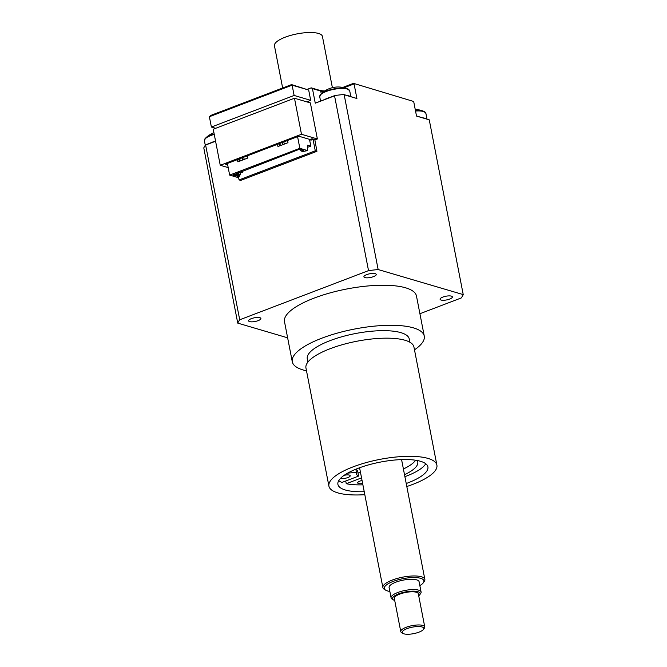 <?xml version="1.0" encoding="UTF-8"?>
<svg xmlns="http://www.w3.org/2000/svg" width="667" height="667" viewBox="0 0 667 667"><rect width="100%" height="100%" fill="white"/><g stroke="black" fill="none" stroke-linecap="round" stroke-linejoin="round"><path stroke-width="1" d="M297.582 136.66L299.842 148.307L229.648 175.096L227.38 163.448M287.552 140.487L287.986 142.696L277.956 146.523L277.522 144.314M247.44 155.795L247.866 158.004L237.836 161.831L237.41 159.621M239.661 175.538L240.362 174.562L238.644 174.054L236.31 174.729L234.259 174.12M239.67 175.713L238.936 176.813L237.61 176.43L239.578 175.646L238.161 175.271L236.218 176.013L236.06 173.437M240.012 172.761L242.88 172.078L241.037 171.536M242.88 172.078L242.655 170.919M236.218 176.013L232.933 175.046L233.358 174.462M301.551 149.825L300.317 150.517L300.1 149.408L298.558 149.583L232.933 175.046M300.125 149.408L303.41 150.375L301.459 151.117L302.751 151.542L307.629 150.6L299.842 148.307M229.648 175.096L237.427 177.389L238.936 176.813M307.545 146.707L308.563 147.007L310.822 146.148L307.512 145.173L307.629 150.6M309.496 139.345L310.822 146.148M279.907 143.405L280.332 145.614M282.408 142.446L282.841 144.656M284.292 144.105L283.867 141.888M239.787 158.713L240.22 160.922M242.296 157.754L242.73 159.963M244.18 159.413L243.747 157.204M238.861 159.063L239.295 161.272M278.973 143.755L279.406 145.965M300.342 149.475L301.459 151.117M300.317 150.517L301.442 151.151M239.578 175.646L240.362 174.562L239.862 171.986M238.352 172.561L238.261 175.263M238.161 175.271L237.56 172.861M347.665 473.111L356.461 472.386A25.68 7.721 169 0 0 356.361 473.678A25.68 7.721 169 0 0 358.604 476.088L341.954 482.441A45.831 13.782 -11 0 1 338.719 480.665M425.754 463.748A45.831 13.782 -11 0 1 404.894 476.663M362.898 484.826A45.831 13.782 -11 0 1 346.256 483.708L345.731 480.999M404.519 474.712A43.472 13.073 169 0 0 417.767 461.964A43.472 13.073 169 0 0 417.167 460.497M361.547 477.872L346.256 483.708M340.612 478.256A5.194 1.559 169 0 0 347.932 477.539A5.194 1.559 169 0 0 350.217 475.721A5.194 1.559 169 0 0 344.13 475.329M362.056 480.473A5.194 1.559 169 0 0 357.687 482.908A5.194 1.559 169 0 0 362.648 483.533M358.604 476.088L357.487 470.36A25.68 7.721 169 0 1 355.878 469.184M356.461 472.386L355.836 469.201M358.021 473.07L360.438 472.153M403.402 468.993A43.472 13.073 169 0 0 415.599 460.23M229.74 281.924L203.785 147.899A116.116 34.917 -11 0 1 205.578 144.864L239.711 319.785A116.116 34.917 169 0 0 237.744 323.12L229.74 281.924M419.918 313.723L461.264 297.949A116.116 34.917 169 0 0 463.232 294.606L429.256 119.827L416.5 115.966M344.089 87.719L354.069 83.917L356.903 98.508L343.68 94.506L344.172 94.756L378.147 269.543A116.116 34.917 169 0 0 368.526 270.619L239.711 319.785M368.526 270.619L334.551 95.831L334.934 95.498L315.274 103.193L312.439 88.603L320.719 91.046A15.274 4.594 169 0 0 323.904 91.562M211.389 127.03L209.38 116.733L292.121 85.159L308.679 90.037L310.68 100.333L294.122 95.456L211.389 127.03L215.683 128.297M310.68 100.333L306.737 101.843M308.679 90.037L291.554 84.592L292.121 85.159L294.122 95.456M429.256 119.827L416.516 116.066L413.682 101.484L353.502 83.35L342.796 87.435M324.862 90.912A16.5 4.961 -11 0 1 319.493 90.278L311.214 87.844L312.439 88.603M353.502 83.35L413.682 101.484M291.554 84.592L210.822 115.399L209.38 116.733M344.172 94.756L356.903 98.508M315.274 103.193L334.551 95.831M334.934 95.498A116.116 34.917 -11 0 1 343.68 94.506M307.454 89.278L311.214 87.844M205.736 144.997L215.583 141.237M294.472 98.232L301.484 134.275L220.252 165.274L213.248 129.231L294.472 98.232L310.372 102.91L317.375 138.961L315.374 139.72L312.056 138.744L310.055 139.511L298.791 136.193L225.588 164.132L227.63 164.732M314.799 139.553L314.724 139.97M215.541 141.054L205.578 144.864M331.349 87.969L329.356 88.619A8.404 2.526 -11 0 1 331.332 87.969A24.429 9.446 -102.9 0 1 331.666 87.861A24.446 24.446 0 0 1 347.799 88.978L347.799 88.978A15.041 4.527 169 0 0 333.775 88.953A15.041 4.527 169 0 0 320.785 94.23L320.785 94.23A15.041 4.527 169 0 0 319.86 95.79M330.415 97.224A15.274 4.594 169 0 0 325.421 99.125M349.967 96.356A15.274 4.594 169 0 0 346.673 95.389M349.233 90.078A15.041 4.527 169 0 0 347.799 88.978L349.725 90.929L350.834 96.615M426.138 118.801A15.274 4.594 169 0 0 422.845 117.834M425.413 112.523A15.041 4.527 169 0 0 423.97 111.422L423.97 111.422A15.041 4.527 169 0 0 415.466 110.655M215.091 141.229A15.274 4.594 169 0 0 212.423 142.138A15.274 4.594 169 0 0 210.097 143.138M214.174 134A15.041 4.527 169 0 0 211.164 135.001A15.041 4.527 169 0 0 205.453 138.236L205.453 138.236A15.041 4.527 169 0 0 204.536 139.795M314.874 139.912L316.925 151.309L315.274 150.817L313.048 139.378L311.706 138.886M315.274 150.817L239.061 179.907L240.712 180.39L316.925 151.309M309.646 139.395L311.722 138.986M239.061 179.907L238.494 176.988M313.048 139.378L311.047 140.145L309.721 139.753M317.375 138.961L301.484 134.275M220.252 165.274L228.189 167.609M332.391 87.677L322.436 36.443A24.446 7.354 169 0 0 318.501 33.45A24.446 7.354 169 0 0 280.44 39.32A24.446 7.354 169 0 0 274.445 45.773L282.65 87.994M414.482 349.825A67.225 20.218 169 0 0 424.262 336.085A67.225 20.218 169 0 0 413.432 327.864A67.225 20.218 169 0 0 337.41 333.083A67.225 20.218 169 0 0 292.279 361.739A67.225 20.218 169 0 0 306.503 370.819M307.912 362.073L307.279 358.821A51.943 15.624 -11 0 1 342.154 336.677A51.943 15.624 -11 0 1 400.892 332.65A51.943 15.624 -11 0 1 409.263 339.003L409.897 342.246M292.279 361.739L284.501 321.694A67.225 20.218 -11 0 1 329.631 293.03A67.225 20.218 -11 0 1 405.644 287.819A67.225 20.218 -11 0 1 416.475 296.04L424.262 336.085M406.812 486.518A55.002 16.542 169 0 0 436.893 465.149A55.002 16.542 169 0 0 428.031 458.421A55.002 16.542 169 0 0 365.841 462.69A55.002 16.542 169 0 0 328.914 486.135A55.002 16.542 169 0 0 364.816 494.681M364.232 491.687A45.831 13.782 -11 0 1 347.59 490.57A45.831 13.782 -11 0 1 337.911 484.384A45.831 13.782 -11 0 1 368.684 464.849A45.831 13.782 -11 0 1 420.51 461.289A45.831 13.782 -11 0 1 427.897 466.892A45.831 13.782 -11 0 1 406.228 483.525M328.914 486.135L305.953 367.992A55.002 16.542 -11 0 1 342.871 344.539A55.002 16.542 -11 0 1 405.069 340.27A55.002 16.542 -11 0 1 413.932 346.998L436.893 465.149M394.714 600.458A14.057 4.227 -11 0 1 393.48 599.925A14.057 4.227 -11 0 1 399.917 593.397A14.057 4.227 -11 0 1 417.85 591.671A14.057 4.227 -11 0 1 419.668 594.839A14.057 4.227 -11 0 1 418.709 595.789M400.767 631.591L394.314 598.407A12.223 3.677 -11 0 1 402.526 593.196A12.223 3.677 -11 0 1 416.341 592.246A12.223 3.677 -11 0 1 418.317 593.747L424.762 626.93A12.223 3.677 169 0 0 422.795 625.429A12.223 3.677 169 0 0 408.971 626.38A12.223 3.677 169 0 0 400.767 631.591A12.223 3.677 169 0 0 401.601 632.608L402.943 633.417A10.997 3.31 -11 0 1 407.979 628.306A10.997 3.31 -11 0 1 422.011 626.955A10.997 3.31 -11 0 1 423.437 629.431A10.997 3.31 -11 0 1 413.623 633.65A10.997 3.31 -11 0 1 402.943 633.417M391.095 597.849L389.094 587.544A15.274 4.594 -11 0 1 399.35 581.032A15.274 4.594 -11 0 1 416.625 579.848A15.274 4.594 -11 0 1 419.093 581.716L421.094 592.013A15.274 4.594 169 0 0 418.626 590.145A15.274 4.594 169 0 0 401.351 591.329A15.274 4.594 169 0 0 391.095 597.849A15.274 4.594 169 0 0 392.138 599.116L393.48 599.925M419.668 594.839L420.602 593.588A15.274 4.594 169 0 0 421.094 592.013M423.437 629.431L424.37 628.181A12.223 3.677 169 0 0 424.762 626.93M389.853 591.437A20.168 6.061 -11 0 1 385.668 590.162A20.168 6.061 -11 0 1 394.906 580.782A20.168 6.061 -11 0 1 420.635 578.314A20.168 6.061 -11 0 1 423.245 582.858A20.168 6.061 -11 0 1 419.843 585.601M423.245 582.858L424.179 581.607A21.386 6.428 169 0 0 424.862 579.406A21.386 6.428 169 0 0 421.419 576.788A21.386 6.428 169 0 0 397.232 578.447A21.386 6.428 169 0 0 382.875 587.569A21.386 6.428 169 0 0 384.334 589.353L385.668 590.162M463.232 294.606L378.147 269.543M237.744 323.12L287.635 337.819M451.376 296.123A6.261 1.884 -11 0 1 452.384 296.882A6.261 1.884 -11 0 1 446.598 299.933A6.261 1.884 -11 0 1 440.087 299.275A6.261 1.884 -11 0 1 444.297 296.607A6.261 1.884 -11 0 1 451.376 296.123M375.204 273.67A6.261 1.884 -11 0 1 376.213 274.437A6.261 1.884 -11 0 1 370.427 277.489A6.261 1.884 -11 0 1 363.915 276.83A6.261 1.884 -11 0 1 368.117 274.162A6.261 1.884 -11 0 1 375.204 273.67M259.88 317.684A6.261 1.884 -11 0 1 260.889 318.451A6.261 1.884 -11 0 1 255.094 321.494A6.261 1.884 -11 0 1 248.591 320.844A6.261 1.884 -11 0 1 252.793 318.176A6.261 1.884 -11 0 1 259.88 317.684M319.493 90.278L320.719 91.046L321.244 93.772M329.356 88.619A24.446 24.446 0 0 0 320.785 94.23L319.726 96.757A15.274 4.594 -11 0 1 333.85 89.336A15.274 4.594 -11 0 1 349.725 90.929M415.541 111.03A15.274 4.594 -11 0 1 425.896 113.373L427.005 119.06M213.915 132.683A24.446 24.446 0 0 0 205.453 138.236L204.402 140.77A15.274 4.594 -11 0 1 211.122 135.418A15.274 4.594 -11 0 1 214.249 134.375M319.726 96.757L320.552 100.984M425.896 113.373L423.97 111.422A24.446 24.446 0 0 0 415.233 109.446M204.402 140.77L205.286 145.289M359.58 467.759L382.875 587.569M401.576 459.596L424.862 579.406"/></g></svg>
